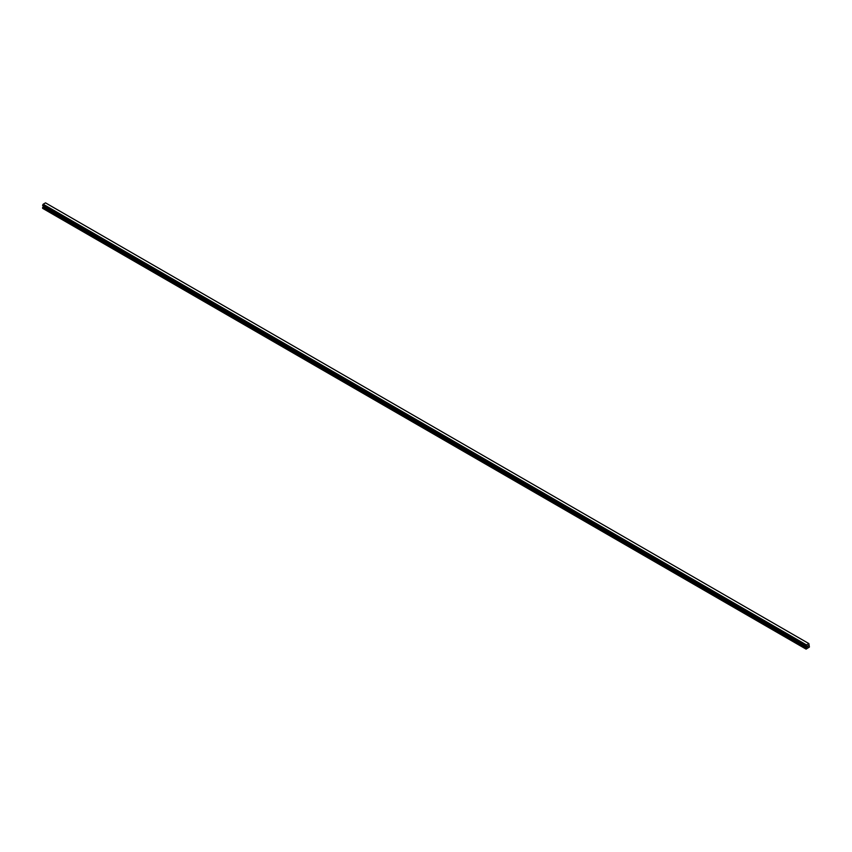 <?xml version="1.0" encoding="UTF-8"?>
<svg xmlns="http://www.w3.org/2000/svg" width="852" height="852" viewBox="0 0 852 852"><rect width="100%" height="100%" fill="white"/><g stroke="black" fill="none" stroke-linecap="round" stroke-linejoin="round"><path stroke-width="1.28" d="M807.163 646.924L807.558 645.923M807.792 646.562L808.175 645.72M806.056 646.21L806.514 644.921L808.878 643.59L809.4 647.051L806.109 649.139L806.556 647.222L43.196 206.504L42.6 207.654L42.6 208.325L805.949 649.043M806.088 646.221L42.77 205.577M806.556 647.222L806.141 646.327M806.578 646.711L43.196 206.504M806.461 646.53L43.133 205.907M45.529 202.872L808.878 643.59L45.529 202.872L43.164 204.203L42.632 205.492L805.96 646.189M808.836 643.579L45.486 202.861M43.154 204.224L806.503 644.932L43.164 204.203M806.461 644.996L43.111 204.278M806.184 645.507L42.834 204.789M806.12 645.624L42.77 204.906M806.109 645.667L42.76 204.949M806.045 645.784L42.696 205.066M806.013 645.816L42.664 205.098M805.949 645.954L42.6 205.236M805.949 646.157L42.6 205.439M806.578 647.126L43.228 206.408M806.013 648.138L42.664 207.419M805.949 648.372L42.6 207.654M805.981 646.21L42.632 205.492"/></g></svg>

